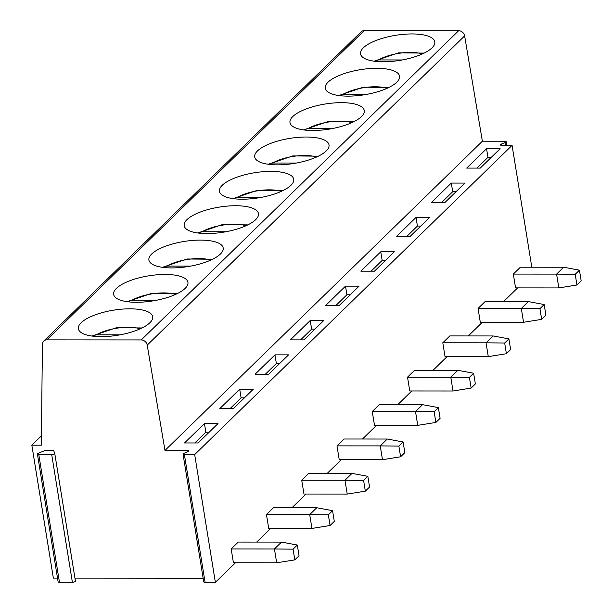 <?xml version="1.0" encoding="UTF-8"?>
<svg xmlns="http://www.w3.org/2000/svg" width="613" height="613" viewBox="0 0 613 613"><rect width="100%" height="100%" fill="white"/><g stroke="black" fill="none" stroke-linecap="round" stroke-linejoin="round"><path stroke-width="0.92" d="M203.141 578.22L74.955 578.136M45.347 450.363L53.569 450.371L54.718 453.26A2.23 0.751 -9.2 0 1 54.733 453.314A2.23 0.751 -9.2 0 1 51.691 454.494L38.765 454.486A2.23 0.751 -9.2 0 1 37.408 454.018A2.23 0.751 -9.2 0 1 38.274 453.245L45.347 450.363M57.515 578.12L53.362 578.12L31.83 445.176L41.324 445.184L42.427 344.184A5.617 4.758 45.7 0 1 43.699 341.073A5.617 4.758 45.7 0 1 46.772 339.878L141.258 339.939A5.617 4.758 45.7 0 1 147.22 345.119L164.981 450.44L187.455 450.455A2.23 0.751 170.8 0 1 188.804 450.923A2.23 0.751 170.8 0 1 187.946 451.689L183.9 453.336A2.23 0.751 -9.2 0 0 183.042 454.11A2.23 0.751 -9.2 0 0 184.398 454.578L194.673 454.585L512.077 145.358L501.802 145.35A2.23 0.751 -9.2 0 1 500.446 144.883A2.23 0.751 -9.2 0 1 501.304 144.116L505.35 142.469A2.23 0.751 -9.2 0 0 506.208 141.695A2.23 0.751 -9.2 0 0 504.859 141.228L482.385 141.212L164.981 450.44M500.139 148.721L486.569 148.714L466.677 168.092L480.247 168.1L500.139 148.721M464.869 183.08L451.298 183.072L431.414 202.451L444.984 202.459L464.869 183.08M429.606 217.439L416.035 217.431L396.144 236.81L409.714 236.817L429.606 217.439M394.335 251.797L380.765 251.79L360.873 271.168L374.451 271.176L394.335 251.797M359.072 286.156L345.502 286.148L325.61 305.527L339.181 305.535L359.072 286.156M323.802 320.515L310.232 320.507L290.34 339.886L303.91 339.893L323.802 320.515M288.539 354.873L274.969 354.866L255.077 374.244L268.647 374.252L288.539 354.873M253.269 389.232L239.698 389.224L219.806 408.603L233.377 408.61L253.269 389.232M218.006 423.591L204.436 423.583L184.544 442.954L198.114 442.969L218.006 423.591M37.408 454.018L58.105 581.783A2.23 0.751 -9.2 0 0 59.461 582.25L72.38 582.258A2.23 0.751 -9.2 0 0 75.43 581.078A2.23 0.751 -9.2 0 0 75.414 581.024L54.741 453.367M183.042 454.11L203.731 581.875A2.23 0.751 -9.2 0 0 205.087 582.342L215.37 582.35L194.673 454.585M517.61 287.895L503.564 301.573M482.347 322.246L468.301 335.932M447.076 356.605L433.031 370.29M411.813 390.964L397.768 404.649M376.543 425.322L362.498 439.008M341.28 459.681L327.227 473.366M306.01 494.04L291.964 507.725M270.747 528.398L256.694 542.084M235.476 562.757L215.37 582.35M531.816 267.214L512.077 145.358M513.326 274.08L515.564 287.888L558.818 287.918L556.581 274.103L513.326 274.08L520.376 267.207L563.638 267.237L579.438 270.172L575.209 274.295L556.581 274.103L563.638 267.237M478.056 308.439L480.293 322.246L523.548 322.277L521.311 308.462L478.056 308.439L485.113 301.565L528.368 301.596L544.175 304.531L539.938 308.653L521.311 308.462L528.368 301.596M442.793 342.797L445.03 356.605L488.285 356.636L486.048 342.82L442.793 342.797L449.842 335.924L493.097 335.955L508.905 338.889L504.675 343.012L486.048 342.82L493.097 335.955M407.522 377.156L409.76 390.964L453.015 390.994L450.777 377.179L407.522 377.156L414.58 370.283L457.834 370.306L473.634 373.248L469.405 377.37L450.777 377.179L457.834 370.306M372.26 411.515L374.497 425.322L417.752 425.353L415.514 411.538L372.26 411.515L379.309 404.641L422.564 404.664L438.372 407.607L434.142 411.729L415.514 411.538L422.564 404.664M336.989 445.873L339.227 459.681L382.481 459.712L380.244 445.896L336.989 445.873L344.046 439L387.301 439.023L403.101 441.965L398.871 446.088L380.244 445.896L387.301 439.023M301.726 480.224L303.956 494.04L347.219 494.07L344.981 480.255L301.726 480.224L308.776 473.359L352.031 473.382L367.838 476.324L363.601 480.446L344.981 480.255L352.031 473.382M266.456 514.583L268.693 528.398L311.948 528.429L309.711 514.614L266.456 514.583L273.505 507.717L316.768 507.74L332.568 510.683L328.338 514.805L309.711 514.614L316.768 507.74M231.185 548.942L233.423 562.757L276.685 562.788L274.448 548.972L231.185 548.942L238.242 542.076L281.497 542.099L297.305 545.041L293.068 549.164L274.448 548.972L281.497 542.099M558.818 287.918L576.94 284.999L575.209 274.295M579.438 270.172L581.17 280.877L576.94 284.999M523.548 322.277L541.67 319.358L539.938 308.653M544.175 304.531L545.907 315.235L541.67 319.358M488.285 356.636L506.407 353.716L504.675 343.012M508.905 338.889L510.637 349.594L506.407 353.716M453.015 390.994L471.136 388.075L469.405 377.37M473.634 373.248L475.374 383.953L471.136 388.075M417.752 425.353L435.874 422.434L434.142 411.729M438.372 407.607L440.103 418.311L435.874 422.434M382.481 459.712L400.603 456.792L398.871 446.088M403.101 441.965L404.841 452.67L400.603 456.792M347.219 494.07L365.34 491.151L363.601 480.446M367.838 476.324L369.57 487.029L365.34 491.151M311.948 528.429L330.07 525.51L328.338 514.805M332.568 510.683L334.3 521.387L330.07 525.51M276.685 562.788L294.807 559.868L293.068 549.164M297.305 545.041L299.037 555.746L294.807 559.868M43.699 341.073L361.103 31.845A5.617 4.758 45.7 0 1 364.176 30.65L458.662 30.711A5.617 4.758 45.7 0 1 464.631 35.899L482.385 141.212M383.378 61.775A37.631 12.712 -9.2 0 0 434.809 41.845A37.631 12.712 -9.2 0 0 411.944 33.945A37.631 12.712 -9.2 0 0 360.513 53.875A37.631 12.712 -9.2 0 0 383.378 61.775M348.107 96.134A37.631 12.712 -9.2 0 0 399.538 76.204A37.631 12.712 -9.2 0 0 376.673 68.304A37.631 12.712 -9.2 0 0 325.242 88.234A37.631 12.712 -9.2 0 0 348.107 96.134M312.845 130.492A37.631 12.712 -9.2 0 0 364.268 110.562A37.631 12.712 -9.2 0 0 341.41 102.662A37.631 12.712 -9.2 0 0 289.98 122.592A37.631 12.712 -9.2 0 0 312.845 130.492M277.574 164.851A37.631 12.712 -9.2 0 0 329.005 144.921A37.631 12.712 -9.2 0 0 306.14 137.021A37.631 12.712 -9.2 0 0 254.709 156.951A37.631 12.712 -9.2 0 0 277.574 164.851M242.304 199.21A37.631 12.712 -9.2 0 0 293.734 179.28A37.631 12.712 -9.2 0 0 270.877 171.379A37.631 12.712 -9.2 0 0 219.446 191.31A37.631 12.712 -9.2 0 0 242.304 199.21M207.041 233.568A37.631 12.712 -9.2 0 0 258.471 213.638A37.631 12.712 -9.2 0 0 235.607 205.738A37.631 12.712 -9.2 0 0 184.176 225.668A37.631 12.712 -9.2 0 0 207.041 233.568M171.77 267.927A37.631 12.712 -9.2 0 0 223.201 247.997A37.631 12.712 -9.2 0 0 200.336 240.097A37.631 12.712 -9.2 0 0 148.913 260.027A37.631 12.712 -9.2 0 0 171.77 267.927M136.507 302.286A37.631 12.712 -9.2 0 0 187.938 282.355A37.631 12.712 -9.2 0 0 165.073 274.455A37.631 12.712 -9.2 0 0 113.643 294.386A37.631 12.712 -9.2 0 0 136.507 302.286M101.237 336.644A37.631 12.712 -9.2 0 0 152.668 316.714A37.631 12.712 -9.2 0 0 129.803 308.814A37.631 12.712 -9.2 0 0 78.38 328.744A37.631 12.712 -9.2 0 0 101.237 336.644M31.83 445.176L41.431 435.82M402.266 59.959L378.482 59.944L374.16 61.193M367.003 94.318L343.219 94.302L338.897 95.551M331.733 128.676L307.948 128.661L303.627 129.91M296.47 163.035L272.678 163.02L268.364 164.269M261.199 197.394L237.415 197.378L233.093 198.627M225.936 231.752L202.144 231.737L197.83 232.986M190.666 266.111L166.882 266.096L162.56 267.345M155.403 300.47L131.611 300.454L127.297 301.703M120.133 334.828L96.348 334.813L92.027 336.062M491.281 157.349L487.963 157.342L476.929 168.1M486.569 148.714L487.963 157.342M456.018 191.708L452.7 191.7L441.666 202.459M451.298 183.072L452.7 191.7M420.748 226.067L417.43 226.059L406.396 236.817M416.035 217.431L417.43 226.059M385.485 260.425L382.167 260.418L371.126 271.176M380.765 251.79L382.167 260.418M350.215 294.784L346.897 294.776L335.863 305.535M345.502 286.148L346.897 294.776M314.952 329.143L311.634 329.135L300.592 339.886M310.232 320.507L311.634 329.135M279.681 363.501L276.363 363.494L265.329 374.244M274.969 354.866L276.363 363.494M244.418 397.852L241.101 397.852L230.059 408.603M239.698 389.224L241.101 397.852M209.148 432.211L205.83 432.211L194.796 442.961M204.436 423.583L205.83 432.211M187.67 451.804L187.455 450.455M205.087 582.342L184.398 454.578M501.503 145.342L501.304 144.116M505.817 145.358L505.35 142.469M147.22 345.119L464.631 35.899M141.258 339.939L458.662 30.711M46.772 339.878L364.176 30.65M422.242 53.998A27.409 9.256 -9.2 0 0 378.482 59.944M386.979 88.356A27.409 9.256 -9.2 0 0 343.219 94.302M351.709 122.715A27.409 9.256 -9.2 0 0 307.948 128.661M316.446 157.074A27.409 9.256 -9.2 0 0 272.678 163.02M281.175 191.425A27.409 9.256 -9.2 0 0 237.415 197.378M245.905 225.783A27.409 9.256 -9.2 0 0 202.144 231.737M210.642 260.142A27.409 9.256 -9.2 0 0 166.882 266.096M175.372 294.501A27.409 9.256 -9.2 0 0 131.611 300.454M140.109 328.859A27.409 9.256 -9.2 0 0 96.348 334.813M59.461 582.25L38.765 454.486M72.38 582.258L51.691 454.494M506.805 145.358L506.208 141.695M424.165 53.093L398.573 52.841L374.298 61.108M388.895 87.452L363.302 87.199L339.027 95.467M353.632 121.811L328.039 121.558L303.764 129.826M318.362 156.169L292.769 155.917L268.494 164.184M283.091 190.528L257.506 190.275L233.224 198.543M247.828 224.887L222.235 224.634L197.961 232.902M212.558 259.245L186.965 258.993L162.69 267.253M177.295 293.604L151.702 293.351L127.427 301.611M142.024 327.963L116.432 327.71L92.157 335.97M75.43 581.078L54.733 453.314"/></g></svg>
